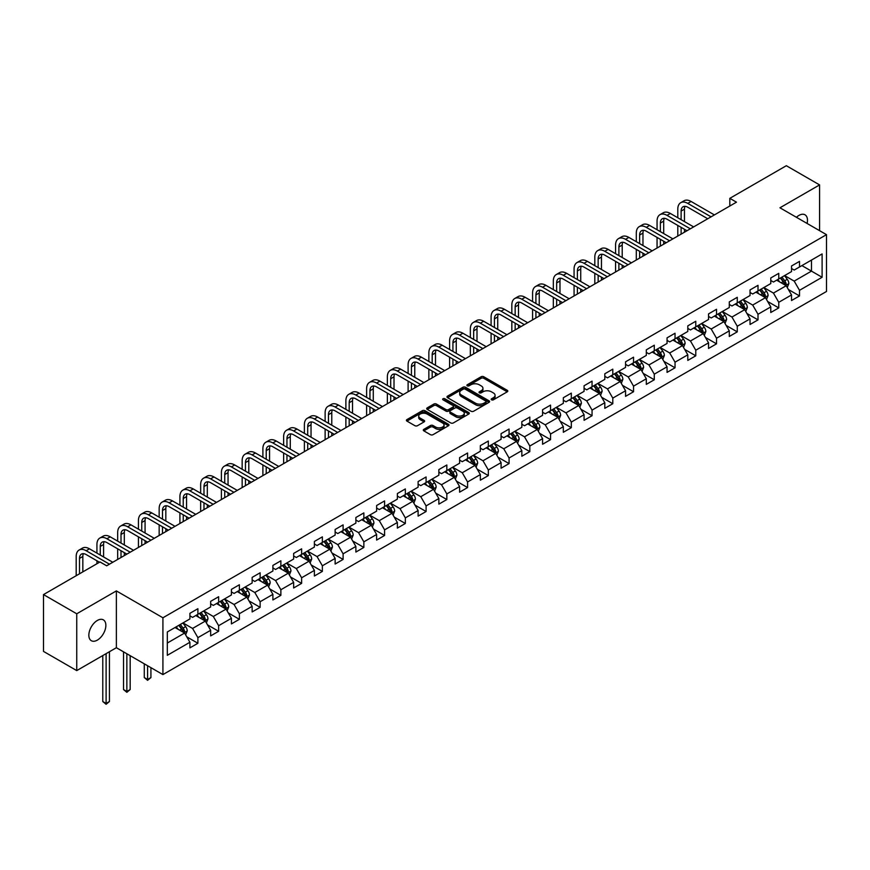 <?xml version="1.0" encoding="UTF-8"?>
<svg xmlns="http://www.w3.org/2000/svg" width="870" height="870" viewBox="0 0 870 870"><rect width="100%" height="100%" fill="white"/><g stroke="black" fill="none" stroke-linecap="round" stroke-linejoin="round"><path stroke-width="1.3" d="M491.55 399.83A1.294 0.75 0 0 0 493.377 399.83L507.253 391.815A1.849 1.066 0 0 0 507.797 391.065A1.849 1.066 0 0 0 507.253 390.315L483.753 376.743A1.849 1.066 0 0 0 481.143 376.743L467.277 384.757A1.294 0.75 0 0 0 466.896 385.279A1.294 0.75 0 0 0 467.277 385.812A1.294 0.75 0 0 0 469.104 385.812L470.898 384.768A5.905 3.415 0 0 1 479.25 384.768L481.208 385.899A5.905 3.415 0 0 1 482.937 388.314A5.905 3.415 0 0 1 481.208 390.728L479.413 391.761A1.294 0.75 0 0 0 479.033 392.294A1.294 0.75 0 0 0 479.413 392.816A1.294 0.75 0 0 0 481.24 392.816L483.035 391.783A5.905 3.415 0 0 1 491.387 391.783L493.344 392.914A5.905 3.415 0 0 1 495.084 395.328A5.905 3.415 0 0 1 493.344 397.731L491.55 398.775A1.294 0.75 0 0 0 491.18 399.297A1.294 0.75 0 0 0 491.55 399.83L491.55 398.775M97.353 640.113A12.039 6.949 120 0 0 105.216 629.51A12.039 6.949 120 0 0 103.378 619.864A12.039 6.949 120 0 0 97.353 620.462A12.039 6.949 120 0 0 89.49 631.065A12.039 6.949 120 0 0 91.339 640.711A12.039 6.949 120 0 0 97.353 640.113M807.099 223.459A12.039 6.949 120 0 0 804.989 214.792A12.039 6.949 120 0 0 798.975 215.39A12.039 6.949 120 0 0 796.431 217.304M423.842 429.345A1.849 1.066 0 0 0 423.298 430.106A1.849 1.066 0 0 0 423.842 430.857L430.433 434.663A1.849 1.066 0 0 0 433.042 434.663L448.452 425.767A1.849 1.066 0 0 0 448.985 425.017A1.849 1.066 0 0 0 448.452 424.266L424.951 410.694A1.849 1.066 0 0 0 422.341 410.694L406.942 419.59A1.849 1.066 0 0 0 406.399 420.34A1.849 1.066 0 0 0 406.942 421.102L414.903 425.691A1.849 1.066 0 0 0 417.513 425.691L424.103 421.885A1.849 1.066 0 0 0 424.647 421.134A1.849 1.066 0 0 0 424.103 420.384L420.156 418.1A4.937 2.849 0 0 1 418.709 416.088A4.937 2.849 0 0 1 421.754 413.457A4.937 2.849 0 0 1 427.137 414.066L442.602 423.005A4.937 2.849 0 0 1 444.048 425.017A4.937 2.849 0 0 1 441.003 427.648A4.937 2.849 0 0 1 435.62 427.029L433.042 425.539A1.849 1.066 0 0 0 430.433 425.539L423.842 429.345L423.842 430.857L430.433 427.083L430.433 425.539M116.373 590.904L76.745 613.785L43.5 594.591L43.5 651.402L76.745 670.596L116.373 647.715L162.918 674.587L162.918 617.776L116.373 590.904L116.373 647.715M819.583 230.67L819.583 184.908L779.955 207.789L826.5 234.661L162.918 617.776M819.583 184.908L786.339 165.713L729.821 198.338L729.821 206.016M43.5 594.591L100.017 561.955L106.662 565.794L736.466 202.177L729.821 198.338M471.029 411.227A1.849 1.066 0 0 0 473.639 411.227L489.038 402.331A1.849 1.066 0 0 0 489.582 401.581A1.849 1.066 0 0 0 489.038 400.82L465.548 387.259A1.849 1.066 0 0 0 462.938 387.259L447.528 396.154A1.849 1.066 0 0 0 446.995 396.905A1.849 1.066 0 0 0 447.528 397.655L471.029 411.227M443.548 400.102A1.294 0.75 0 0 1 444.853 400.287L444.853 398.754L468.745 412.543A1.849 1.066 0 0 1 469.289 413.293A1.849 1.066 0 0 1 468.745 414.055L453.346 422.94A1.849 1.066 0 0 1 450.736 422.94L427.235 409.378L427.235 407.867A1.849 1.066 0 0 0 426.691 408.628A1.849 1.066 0 0 0 427.235 409.378M427.235 407.867L433.825 404.061A1.849 1.066 0 0 1 436.435 404.061L445.962 409.563A1.849 1.066 0 0 0 448.583 409.563L452.955 407.04A1.849 1.066 0 0 0 453.487 406.29A1.849 1.066 0 0 0 452.955 405.54L443.026 399.808A1.294 0.75 0 0 1 442.656 399.276A1.294 0.75 0 0 1 443.45 398.59A1.294 0.75 0 0 1 444.853 398.754M162.918 674.587L826.5 291.472L826.5 234.661M186.789 636.851L197.892 643.267L197.892 637.656L210.66 630.293L210.66 635.894L218.642 631.283L218.642 625.682L231.409 618.309L231.409 623.92L239.38 619.309L239.38 613.709L252.148 606.336L252.148 611.936L260.13 607.336L260.13 601.725L272.897 594.362L272.897 599.963L280.869 595.352L280.869 589.751L293.636 582.378L293.636 587.989L301.618 583.379L301.618 577.778L314.385 570.405L314.385 576.005L322.368 571.405L322.368 565.794L335.135 558.42L335.135 564.032L343.106 559.421L343.106 553.82L355.873 546.447L355.873 552.058L363.856 547.447L363.856 541.847L376.623 534.474L376.623 540.074L384.594 535.474L384.594 529.863L397.362 522.489L397.362 528.101L405.344 523.49L405.344 517.889L418.111 510.516L418.111 516.117L426.093 511.516L426.093 505.905L438.861 498.543L438.861 504.143L446.832 499.543L446.832 493.932L459.599 486.558L459.599 492.17L467.581 487.559L467.581 481.958L480.349 474.585L480.349 480.186L488.331 475.585L488.331 469.974L501.087 462.612L501.087 468.212L509.07 463.601L509.07 458.001L521.837 450.627L521.837 456.239L529.819 451.628L529.819 446.027L542.586 438.654L542.586 444.255L550.558 439.654L550.558 434.043L563.325 426.681L563.325 432.281L571.307 427.67L571.307 422.07L584.074 414.696L584.074 420.308L592.057 415.697L592.057 410.096L604.813 402.723L604.813 408.324L612.795 403.724L612.795 398.112L625.563 390.75L625.563 396.35L633.545 391.739L633.545 386.139L646.312 378.765L646.312 384.377L654.283 379.766L654.283 374.165L667.051 366.792L667.051 372.393L675.033 367.792L675.033 362.181L687.8 354.819L687.8 360.419L695.782 355.808L695.782 350.208L708.55 342.834L708.55 348.446L716.521 343.835L716.521 338.234L729.288 330.861L729.288 336.462L737.271 331.861L737.271 326.25L750.038 318.888L750.038 324.488L758.009 319.877L758.009 314.277L770.776 306.903L770.776 312.515L778.759 307.904L778.759 302.303L791.526 294.93L791.526 300.531L799.508 295.93L799.508 290.319L822.106 277.269L822.106 253.931L811.471 260.076L811.471 271.125L822.106 277.269M197.892 643.267L189.91 647.867L189.91 642.267L167.312 655.317L167.312 631.979L189.91 618.929L189.91 613.317L197.892 608.717L197.892 614.318L210.66 606.945L210.66 601.344L218.642 596.733L218.642 602.344L231.409 594.971L231.409 589.371L239.38 584.76L239.38 590.36L252.148 582.998L252.148 577.386L260.13 572.786L260.13 578.387L272.897 571.014L272.897 565.413L280.869 560.802L280.869 566.413L293.636 559.04L293.636 553.44L301.618 548.829L301.618 554.429L314.385 547.067L314.385 541.455L322.368 536.855L322.368 542.456L335.135 535.083L335.135 529.482L343.106 524.871L343.106 530.482L355.873 523.109L355.873 517.509L363.856 512.898L363.856 518.498L376.623 511.136L376.623 505.524L384.594 500.924L384.594 506.525L397.362 499.152L397.362 493.551L405.344 488.94L405.344 494.551L418.111 487.178L418.111 481.567L426.093 476.967L426.093 482.567L438.861 475.194L438.861 469.593L446.832 464.993L446.832 470.594L459.599 463.221L459.599 457.62L467.581 453.009L467.581 458.62L480.349 451.247L480.349 445.636L488.331 441.036L488.331 446.636L501.087 439.263L501.087 433.662L509.07 429.051L509.07 434.663L521.837 427.29L521.837 421.689L529.819 417.078L529.819 422.689L542.586 415.316L542.586 409.705L550.558 405.105L550.558 410.705L563.325 403.332L563.325 397.731L571.307 393.12L571.307 398.732L584.074 391.359L584.074 385.758L592.057 381.147L592.057 386.748L604.813 379.385L604.813 373.774L612.795 369.174L612.795 374.774L625.563 367.401L625.563 361.8L633.545 357.189L633.545 362.801L646.312 355.428L646.312 349.827L654.283 345.216L654.283 350.817L667.051 343.454L667.051 337.843L675.033 333.243L675.033 338.843L687.8 331.47L687.8 325.869L695.782 321.258L695.782 326.87L708.55 319.497L708.55 313.896L716.521 309.285L716.521 314.886L729.288 307.523L729.288 301.912L737.271 297.312L737.271 302.912L750.038 295.539L750.038 289.938L758.009 285.327L758.009 290.939L770.776 283.566L770.776 277.965L778.759 273.354L778.759 278.955L791.526 271.592L791.526 265.981L799.508 261.381L799.508 266.981L822.106 253.931M195.761 615.547L205.342 621.071L192.575 628.444L182.994 622.92M189.91 615.851L192.575 617.385L197.892 614.318M192.575 628.444L197.892 637.656M205.342 621.071L210.66 630.293M216.51 603.573L226.08 609.098L213.313 616.471L203.743 610.936M210.66 603.878L213.313 605.411L218.642 602.344M213.313 616.471L218.642 625.682M226.08 609.098L231.409 618.309M237.26 591.589L246.83 597.125L234.063 604.487L224.493 598.962M231.409 591.904L234.063 593.438L239.38 590.36M234.063 604.487L239.38 613.709M246.83 597.125L252.148 606.336M257.998 579.616L267.579 585.14L254.812 592.514L245.231 586.989M252.148 579.92L254.812 581.454L260.13 578.387M254.812 592.514L260.13 601.725M267.579 585.14L272.897 594.362M278.748 567.642L288.318 573.167L275.551 580.54L265.981 575.005M272.897 567.947L275.551 569.48L280.869 566.413M275.551 580.54L280.869 589.751M288.318 573.167L293.636 582.378M299.487 555.658L309.067 561.193L296.3 568.556L286.719 563.031M293.636 555.973L296.3 557.507L301.618 554.429M296.3 568.556L301.618 577.778M309.067 561.193L314.385 570.405M320.236 543.685L329.806 549.209L317.05 556.582L307.469 551.058M314.385 543.989L317.05 545.523L322.368 542.456M317.05 556.582L322.368 565.794M329.806 549.209L335.135 558.42M340.986 531.711L350.556 537.236L337.788 544.609L328.218 539.074M335.135 532.016L337.788 533.549L343.106 530.482M337.788 544.609L343.106 553.82M350.556 537.236L355.873 546.447M361.724 519.727L371.305 525.262L358.538 532.625L348.957 527.1M355.873 520.032L358.538 521.576L363.856 518.498M358.538 532.625L363.856 541.847M371.305 525.262L376.623 534.474M382.474 507.754L392.044 513.278L379.276 520.651L369.706 515.127M376.623 508.058L379.276 509.592L384.594 506.525M379.276 520.651L384.594 529.863M392.044 513.278L397.362 522.489M403.212 495.78L412.793 501.305L400.026 508.678L390.456 503.143M397.362 496.085L400.026 497.618L405.344 494.551M400.026 508.678L405.344 517.889M412.793 501.305L418.111 510.516M423.962 483.796L433.532 489.331L420.775 496.694L411.195 491.169M418.111 484.101L420.775 485.645L426.093 482.567M420.775 496.694L426.093 505.905M433.532 489.331L438.861 498.543M444.711 471.823L454.281 477.347L441.514 484.721L431.944 479.196M438.861 472.127L441.514 473.661L446.832 470.594M441.514 484.721L446.832 493.932M454.281 477.347L459.599 486.558M465.45 459.849L475.031 465.374L462.264 472.747L452.683 467.212M459.599 460.154L462.264 461.687L467.581 458.62M462.264 472.747L467.581 481.958M475.031 465.374L480.349 474.585M486.199 447.865L495.769 453.39L483.002 460.763L473.432 455.238M480.349 448.17L483.002 449.714L488.331 446.636M483.002 460.763L488.331 469.974M495.769 453.39L501.087 462.612M506.938 435.892L516.519 441.416L503.752 448.789L494.182 443.265M501.087 436.196L503.752 437.73L509.07 434.663M503.752 448.789L509.07 458.001M516.519 441.416L521.837 450.627M527.688 423.907L537.269 429.443L524.501 436.816L514.92 431.281M521.837 424.223L524.501 425.756L529.819 422.689M524.501 436.816L529.819 446.027M537.269 429.443L542.586 438.654M548.437 411.934L558.007 417.459L545.24 424.832L535.67 419.307M542.586 412.239L545.24 413.783L550.558 410.705M545.24 424.832L550.558 434.043M558.007 417.459L563.325 426.681M569.176 399.961L578.757 405.485L565.989 412.858L556.408 407.334M563.325 400.265L565.989 401.799L571.307 398.732M565.989 412.858L571.307 422.07M578.757 405.485L584.074 414.696M589.925 387.976L599.495 393.512L586.728 400.885L577.158 395.35M584.074 388.292L586.728 389.825L592.057 386.748M586.728 400.885L592.057 410.096M599.495 393.512L604.813 402.723M610.675 376.003L620.245 381.528L607.477 388.901L597.907 383.376M604.813 376.308L607.477 377.852L612.795 374.774M607.477 388.901L612.795 398.112M620.245 381.528L625.563 390.75M631.413 364.03L640.994 369.554L628.227 376.928L618.646 371.392M625.563 364.334L628.227 365.868L633.545 362.801M628.227 376.928L633.545 386.139M640.994 369.554L646.312 378.765M652.163 352.046L661.733 357.581L648.966 364.943L639.396 359.419M646.312 352.361L648.966 353.894L654.283 350.817M648.966 364.943L654.283 374.165M661.733 357.581L667.051 366.792M672.901 340.072L682.482 345.597L669.715 352.97L660.134 347.445M667.051 340.377L669.715 341.91L675.033 338.843M669.715 352.97L675.033 362.181M682.482 345.597L687.8 354.819M693.651 328.099L703.221 333.623L690.454 340.996L680.884 335.461M687.8 328.403L690.454 329.937L695.782 326.87M690.454 340.996L695.782 350.208M703.221 333.623L708.55 342.834M714.4 316.114L723.971 321.65L711.203 329.012L701.633 323.488M708.55 316.43L711.203 317.963L716.521 314.886M711.203 329.012L716.521 338.234M723.971 321.65L729.288 330.861M735.139 304.141L744.72 309.666L731.953 317.039L722.372 311.514M729.288 304.446L731.953 305.979L737.271 302.912M731.953 317.039L737.271 326.25M744.72 309.666L750.038 318.888M755.889 292.168L765.459 297.692L752.691 305.065L743.121 299.53M750.038 292.472L752.691 294.006L758.009 290.939M752.691 305.065L758.009 314.277M765.459 297.692L770.776 306.903M776.627 280.183L786.208 285.719L773.441 293.081L763.86 287.557M770.776 280.499L773.441 282.032L778.759 278.955M773.441 293.081L778.759 302.303M786.208 285.719L791.526 294.93M801.901 265.6L811.471 271.125L794.19 281.108L784.609 275.583M791.526 268.515L794.19 270.048L799.508 266.981M794.19 281.108L799.508 290.319M76.745 613.785L76.745 670.596M167.312 643.039L184.592 633.055L175.022 627.52M184.592 633.055L189.91 642.267M788.405 289.514L799.508 295.93M767.655 301.488L778.759 307.904M746.906 313.472L758.009 319.877M726.167 325.445L737.271 331.861M705.418 337.429L716.521 343.835M684.679 349.403L695.782 355.808M663.93 361.376L675.033 367.792M643.18 373.36L654.283 379.766M622.442 385.334L633.545 391.739M601.692 397.307L612.795 403.724M580.953 409.291L592.057 415.697M560.204 421.265L571.307 427.67M539.454 433.238L550.558 439.654M518.716 445.222L529.819 451.628M497.966 457.196L509.07 463.601M477.217 469.169L488.331 475.585M456.478 481.153L467.581 487.559M435.729 493.127L446.832 499.543M414.99 505.1L426.093 511.516M394.24 517.084L405.344 523.49M373.491 529.058L384.594 535.474M352.752 541.031L363.856 547.447M332.003 553.015L343.106 559.421M311.264 564.989L322.368 571.405M290.515 576.962L301.618 583.379M269.765 588.946L280.869 595.352M249.027 600.92L260.13 607.336M228.277 612.904L239.38 619.309M207.538 624.877L218.642 631.283M492.072 400.004L493.344 399.276A5.905 3.415 0 0 0 495.084 396.861L495.084 395.328M482.937 388.314L482.937 389.847A5.905 3.415 0 0 1 481.208 392.261L479.935 393.001M507.232 391.837L483.753 378.287A1.849 1.066 0 0 0 481.143 378.287L467.788 385.997M489.016 402.342L465.548 388.792A1.849 1.066 0 0 0 462.938 388.792L447.561 397.677M485.775 402.103A1.294 0.75 0 0 0 486.156 401.581A1.294 0.75 0 0 0 485.775 401.048L465.156 389.14A1.294 0.75 0 0 0 463.329 389.14L461.437 390.238A5.905 3.415 0 0 0 459.708 392.653A5.905 3.415 0 0 0 461.437 395.056L475.531 403.201A5.905 3.415 0 0 0 483.883 403.201L485.775 402.103L485.775 403.647A1.294 0.75 0 0 0 486.156 403.114L486.156 401.581M459.708 392.653L459.708 394.186A5.905 3.415 0 0 0 461.437 396.6L461.437 395.056M485.775 403.647L483.883 404.735A5.905 3.415 0 0 1 475.531 404.735L461.437 396.6M427.257 409.389L433.825 405.605L433.825 404.061M453.487 406.29L453.487 407.823A1.849 1.066 0 0 1 452.955 408.574L448.583 411.108A1.849 1.066 0 0 1 445.962 411.108L436.435 405.605A1.849 1.066 0 0 0 433.825 405.605M444.853 400.287L468.723 414.066M455.858 415.273A4.937 2.849 0 0 0 461.241 415.893A4.937 2.849 0 0 0 464.286 413.261A4.937 2.849 0 0 0 462.84 411.249L457.392 408.095A1.849 1.066 0 0 0 454.782 408.095L450.41 410.618A1.849 1.066 0 0 0 449.866 411.379A1.849 1.066 0 0 0 450.41 412.13L455.858 415.273L455.858 416.806A4.937 2.849 0 0 0 461.241 417.426A4.937 2.849 0 0 0 464.286 414.794L464.286 413.261M449.866 411.379L449.866 412.913A1.849 1.066 0 0 0 450.41 413.663L450.41 412.13M455.858 416.806L450.41 413.663M444.048 425.017L444.048 426.55A4.937 2.849 0 0 1 441.003 429.182A4.937 2.849 0 0 1 435.62 428.573L433.042 427.083A1.849 1.066 0 0 0 430.433 427.083M418.709 416.088L418.709 417.622A4.937 2.849 0 0 0 420.156 419.634L420.156 418.1M424.081 421.906L420.156 419.634M448.42 425.789L424.951 412.239A1.849 1.066 0 0 0 422.341 412.239L406.964 421.113M787.252 287.535L788.84 283.555A4.981 2.882 -120 0 0 787.252 279.303L784.501 275.638M779.716 281.967L777.856 279.477M780.379 278.019L783.13 281.684A4.981 2.882 60 0 1 784.555 284.686L786.154 283.761A4.981 2.882 -120 0 0 784.718 280.76L781.978 277.106M780.727 277.824L783.772 281.891A2.534 1.468 60 0 1 784.24 282.652L786.154 283.761M677.795 217.75L677.795 209.148A14.105 8.145 60 0 1 680.721 202.699L684.048 200.774A14.105 8.145 60 0 1 691.095 201.47L714.4 214.923M680.721 202.699A14.105 8.145 60 0 1 687.768 203.395L711.073 216.847M707.745 218.761L687.768 207.234A9.407 5.427 -120 0 0 683.07 206.766A9.407 5.427 -120 0 0 681.123 211.073L681.123 219.675M685.038 206.331A9.407 5.427 -120 0 0 684.451 209.148L684.451 221.589M681.123 227.353L681.123 234.139M684.451 229.267L684.451 232.214M677.795 236.053L677.795 225.428M766.514 299.508L768.09 295.528A4.981 2.882 -120 0 0 766.503 291.287L763.762 287.622M758.977 293.951L757.107 291.461M759.64 290.004L762.381 293.658A4.981 2.882 60 0 1 763.806 296.659L765.404 295.735A4.981 2.882 -120 0 0 763.98 292.744L761.228 289.079M759.988 289.797L763.033 293.864A2.534 1.468 60 0 1 763.49 294.636L765.404 295.735M745.764 311.493L747.352 307.501A4.981 2.882 -120 0 0 745.753 303.26L743.013 299.595M738.228 305.925L736.368 303.434M738.891 301.977L741.631 305.642A4.981 2.882 60 0 1 743.067 308.632L744.655 307.719A4.981 2.882 -120 0 0 743.23 304.717L740.49 301.053M739.239 301.77L742.284 305.838A2.534 1.468 60 0 1 742.741 306.61L744.655 307.719M657.057 229.734L657.057 221.132A14.105 8.145 60 0 1 659.971 214.672L663.299 212.758A14.105 8.145 60 0 1 670.357 213.454L693.651 226.907M659.971 214.672A14.105 8.145 60 0 1 667.029 215.368L690.323 228.821M687.006 230.746L667.029 219.207A9.407 5.427 -120 0 0 662.331 218.74A9.407 5.427 -120 0 0 660.373 223.046L660.373 231.648M664.288 218.316A9.407 5.427 -120 0 0 663.701 221.132L663.701 233.573M660.373 239.326L660.373 246.112M663.701 241.24L663.701 244.198M657.057 248.037L657.057 237.412M636.307 241.708L636.307 233.106A14.105 8.145 60 0 1 639.232 226.646L642.549 224.732A14.105 8.145 60 0 1 649.607 225.428L672.901 238.88M639.232 226.646A14.105 8.145 60 0 1 646.279 227.353L669.585 240.805M666.257 242.719L646.279 231.192A9.407 5.427 -120 0 0 641.582 230.724A9.407 5.427 -120 0 0 639.635 235.03L639.635 243.622M643.55 230.289A9.407 5.427 -120 0 0 642.963 233.106L642.963 245.547M639.635 251.299L639.635 258.085M642.963 253.224L642.963 256.171M636.307 260.01L636.307 249.385M725.025 323.466L726.602 319.486A4.981 2.882 -120 0 0 725.014 315.234L722.263 311.569M717.478 317.898L715.618 315.408M718.141 313.95L720.893 317.615A4.981 2.882 60 0 1 722.317 320.617L723.916 319.692A4.981 2.882 -120 0 0 722.481 316.691L719.74 313.037M718.489 313.755L721.534 317.822A2.534 1.468 60 0 1 722.002 318.594L723.916 319.692M704.276 335.439L705.853 331.459A4.981 2.882 -120 0 0 704.265 327.218L701.524 323.553M696.739 329.882L694.869 327.392M697.403 325.935L700.143 329.599A4.981 2.882 60 0 1 701.568 332.59L703.167 331.666A4.981 2.882 -120 0 0 701.742 328.675L699.001 325.01M697.751 325.728L700.796 329.795A2.534 1.468 60 0 1 701.253 330.567L703.167 331.666M683.526 347.424L685.114 343.433A4.981 2.882 -120 0 0 683.526 339.191L680.775 335.526M675.99 341.856L674.13 339.365M676.653 337.908L679.405 341.573A4.981 2.882 60 0 1 680.829 344.574L682.417 343.65A4.981 2.882 -120 0 0 680.992 340.648L678.252 336.984M677.001 337.712L680.046 341.769A2.534 1.468 60 0 1 680.514 342.541L682.417 343.65M615.568 253.681L615.568 245.09A14.105 8.145 60 0 1 618.483 238.63L621.811 236.705A14.105 8.145 60 0 1 628.858 237.401L652.163 250.854M618.483 238.63A14.105 8.145 60 0 1 625.541 239.326L648.835 252.778M645.507 254.692L625.541 243.165A9.407 5.427 -120 0 0 620.832 242.697A9.407 5.427 -120 0 0 618.885 247.004L618.885 255.606M622.8 242.262A9.407 5.427 -120 0 0 622.213 245.09L622.213 257.52M618.885 263.284L618.885 270.07M622.213 265.198L622.213 268.145M615.568 271.984L615.568 261.359M594.819 265.665L594.819 257.063A14.105 8.145 60 0 1 597.744 250.603L601.061 248.689A14.105 8.145 60 0 1 608.119 249.385L631.413 262.838M597.744 250.603A14.105 8.145 60 0 1 604.791 251.299L628.086 264.752M624.769 266.677L604.791 255.138A9.407 5.427 -120 0 0 600.093 254.682A9.407 5.427 -120 0 0 598.147 258.977L598.147 267.579M602.051 254.247A9.407 5.427 -120 0 0 601.464 257.063L601.464 269.504M598.147 275.257L598.147 282.043M601.464 277.182L601.464 280.129M594.819 283.968L594.819 273.343M574.069 277.639L574.069 269.037A14.105 8.145 60 0 1 576.995 262.577L580.323 260.663A14.105 8.145 60 0 1 587.37 261.359L610.675 274.811M576.995 262.577A14.105 8.145 60 0 1 584.042 263.284L607.347 276.736M604.019 278.65L584.042 267.123A9.407 5.427 -120 0 0 579.344 266.655A9.407 5.427 -120 0 0 577.397 270.962L577.397 279.553M581.312 266.22A9.407 5.427 -120 0 0 580.725 269.037L580.725 281.478M577.397 287.231L577.397 294.017M580.725 289.155L580.725 292.103M574.069 295.941L574.069 285.317M553.331 289.612L553.331 281.021A14.105 8.145 60 0 1 556.245 274.561L559.573 272.636A14.105 8.145 60 0 1 566.631 273.343L589.925 286.785M556.245 274.561A14.105 8.145 60 0 1 563.303 275.257L586.597 288.709M583.27 290.623L563.303 279.096A9.407 5.427 -120 0 0 558.594 278.628A9.407 5.427 -120 0 0 556.648 282.935L556.648 291.537M560.563 278.193A9.407 5.427 -120 0 0 559.975 281.021L559.975 293.451M556.648 299.215L556.648 306.001M559.975 301.129L559.975 304.076M553.331 307.915L553.331 297.29M532.581 301.596L532.581 292.994A14.105 8.145 60 0 1 535.507 286.534L538.824 284.62A14.105 8.145 60 0 1 545.881 285.317L569.176 298.769M535.507 286.534A14.105 8.145 60 0 1 542.554 287.231L565.859 300.683M562.531 302.608L542.554 291.069A9.407 5.427 -120 0 0 537.856 290.613A9.407 5.427 -120 0 0 535.909 294.908L535.909 303.51M539.824 290.178A9.407 5.427 -120 0 0 539.237 292.994L539.237 305.435M535.909 311.188L535.909 317.974M539.237 313.113L539.237 316.06M532.581 319.899L532.581 309.274M511.832 313.57L511.832 304.968A14.105 8.145 60 0 1 514.757 298.508L518.085 296.594A14.105 8.145 60 0 1 525.132 297.29L548.437 310.742M514.757 298.508A14.105 8.145 60 0 1 521.815 299.215L545.109 312.667M541.782 314.581L521.815 303.054A9.407 5.427 -120 0 0 517.106 302.586A9.407 5.427 -120 0 0 515.16 306.892L515.16 315.484M519.075 302.151A9.407 5.427 -120 0 0 518.487 304.968L518.487 317.409M515.16 323.161L515.16 329.958M518.487 325.086L518.487 328.033M511.832 331.872L511.832 321.247M491.093 325.543L491.093 316.952A14.105 8.145 60 0 1 494.019 310.492L497.335 308.567A14.105 8.145 60 0 1 504.393 309.274L527.688 322.716M494.019 310.492A14.105 8.145 60 0 1 501.066 311.188L524.36 324.64M521.043 326.554L501.066 315.027A9.407 5.427 -120 0 0 496.368 314.559A9.407 5.427 -120 0 0 494.421 318.866L494.421 327.468M498.325 314.124A9.407 5.427 -120 0 0 497.738 316.952L497.738 329.382M494.421 335.146L494.421 341.932M497.738 337.06L497.738 340.007M491.093 343.846L491.093 333.221M470.344 337.527L470.344 328.925A14.105 8.145 60 0 1 473.269 322.465L476.597 320.551A14.105 8.145 60 0 1 483.644 321.247L506.938 334.7M473.269 322.465A14.105 8.145 60 0 1 480.316 323.161L503.621 336.614M500.293 338.539L480.316 327A9.407 5.427 -120 0 0 475.618 326.544A9.407 5.427 -120 0 0 473.671 330.839L473.671 339.441M477.587 326.109A9.407 5.427 -120 0 0 476.999 328.925L476.999 341.366M473.671 347.119L473.671 353.905M476.999 349.044L476.999 351.991M470.344 355.83L470.344 345.205M449.605 349.501L449.605 340.899A14.105 8.145 60 0 1 452.52 334.45L455.847 332.525A14.105 8.145 60 0 1 462.894 333.221L486.199 346.673M452.52 334.45A14.105 8.145 60 0 1 459.577 335.146L482.872 348.598M479.544 350.512L459.577 338.985A9.407 5.427 -120 0 0 454.869 338.517A9.407 5.427 -120 0 0 452.922 342.823L452.922 351.415M456.837 338.082A9.407 5.427 -120 0 0 456.25 340.899L456.25 353.34M452.922 359.092L452.922 365.889M456.25 361.017L456.25 363.964M449.605 367.803L449.605 357.178M428.856 361.474L428.856 352.883A14.105 8.145 60 0 1 431.781 346.423L435.098 344.498A14.105 8.145 60 0 1 442.156 345.205L465.45 358.657M431.781 346.423A14.105 8.145 60 0 1 438.828 347.119L462.133 360.571M458.805 362.496L438.828 350.958A9.407 5.427 -120 0 0 434.13 350.49A9.407 5.427 -120 0 0 432.183 354.797L432.183 363.399M436.098 350.055A9.407 5.427 -120 0 0 435.5 352.883L435.5 365.313M432.183 371.077L432.183 377.863M435.5 372.991L435.5 375.938M428.856 379.777L428.856 369.152M408.106 373.458L408.106 364.856A14.105 8.145 60 0 1 411.031 358.396L414.359 356.482A14.105 8.145 60 0 1 421.406 357.178L444.711 370.631M411.031 358.396A14.105 8.145 60 0 1 418.089 359.092L441.384 372.545M438.056 374.47L418.089 362.931A9.407 5.427 -120 0 0 413.38 362.475A9.407 5.427 -120 0 0 411.434 366.77L411.434 375.372M415.349 362.04A9.407 5.427 -120 0 0 414.762 364.856L414.762 377.297M411.434 383.05L411.434 389.836M414.762 384.975L414.762 387.922M408.106 391.761L408.106 381.136M387.367 385.432L387.367 376.83A14.105 8.145 60 0 1 390.282 370.381L393.61 368.456A14.105 8.145 60 0 1 400.668 369.152L423.962 382.604M390.282 370.381A14.105 8.145 60 0 1 397.34 371.077L420.634 384.529M417.317 386.443L397.34 374.916A9.407 5.427 -120 0 0 392.642 374.448A9.407 5.427 -120 0 0 390.695 378.754L390.695 387.357M394.599 374.013A9.407 5.427 -120 0 0 394.012 376.83L394.012 389.271M390.695 395.034L390.695 401.82M394.012 396.948L394.012 399.895M387.367 403.734L387.367 393.109M366.618 397.405L366.618 388.814A14.105 8.145 60 0 1 369.543 382.354L372.871 380.429A14.105 8.145 60 0 1 379.918 381.136L403.212 394.588M369.543 382.354A14.105 8.145 60 0 1 376.59 383.05L399.895 396.502M396.568 398.427L376.59 386.889A9.407 5.427 -120 0 0 371.892 386.421A9.407 5.427 -120 0 0 369.946 390.728L369.946 399.33M373.861 385.986A9.407 5.427 -120 0 0 373.273 388.814L373.273 401.244M369.946 407.008L369.946 413.794M373.273 408.922L373.273 411.869M366.618 415.708L366.618 405.083M345.879 409.389L345.879 400.787A14.105 8.145 60 0 1 348.794 394.327L352.122 392.413A14.105 8.145 60 0 1 359.169 393.109L382.474 406.562M348.794 394.327A14.105 8.145 60 0 1 355.852 395.034L379.146 408.476M375.818 410.401L355.852 398.873A9.407 5.427 -120 0 0 351.143 398.406A9.407 5.427 -120 0 0 349.196 402.712L349.196 411.303M353.111 397.971A9.407 5.427 -120 0 0 352.524 400.787L352.524 413.228M349.196 418.981L349.196 425.767M352.524 420.906L352.524 423.853M345.879 427.692L345.879 417.067M325.13 421.363L325.13 412.761A14.105 8.145 60 0 1 328.055 406.312L331.372 404.387A14.105 8.145 60 0 1 338.43 405.083L361.724 418.535M328.055 406.312A14.105 8.145 60 0 1 335.102 407.008L358.407 420.46M355.08 422.374L335.102 410.847A9.407 5.427 -120 0 0 330.404 410.379A9.407 5.427 -120 0 0 328.458 414.685L328.458 423.288M332.373 409.944A9.407 5.427 -120 0 0 331.774 412.761L331.774 425.202M328.458 430.965L328.458 437.751M331.774 432.879L331.774 435.826M325.13 439.665L325.13 429.04M304.38 433.336L304.38 424.745A14.105 8.145 60 0 1 307.306 418.285L310.633 416.36A14.105 8.145 60 0 1 317.68 417.067L340.986 430.519M307.306 418.285A14.105 8.145 60 0 1 314.364 418.981L337.658 432.433M334.33 434.358L314.364 422.82A9.407 5.427 -120 0 0 309.655 422.352A9.407 5.427 -120 0 0 307.708 426.659L307.708 435.261M311.623 421.928A9.407 5.427 -120 0 0 311.036 424.745L311.036 437.175M307.708 442.939L307.708 449.725M311.036 444.853L311.036 447.8M304.38 451.639L304.38 441.014M283.642 445.32L283.642 436.718A14.105 8.145 60 0 1 286.556 430.258L289.884 428.344A14.105 8.145 60 0 1 296.942 429.04L320.236 442.493M286.556 430.258A14.105 8.145 60 0 1 293.614 430.965L316.908 444.407M313.591 446.332L293.614 434.804A9.407 5.427 -120 0 0 288.916 434.337A9.407 5.427 -120 0 0 286.959 438.643L286.959 447.234M290.874 433.902A9.407 5.427 -120 0 0 290.286 436.718L290.286 449.159M286.959 454.912L286.959 461.698M290.286 456.837L290.286 459.784M283.642 463.623L283.642 452.998M262.892 457.294L262.892 448.692A14.105 8.145 60 0 1 265.818 442.243L269.145 440.318A14.105 8.145 60 0 1 276.192 441.014L299.487 454.466M265.818 442.243A14.105 8.145 60 0 1 272.865 442.939L296.17 456.391M292.842 458.305L272.865 446.778A9.407 5.427 -120 0 0 268.167 446.31A9.407 5.427 -120 0 0 266.22 450.616L266.22 459.219M270.135 445.875A9.407 5.427 -120 0 0 269.548 448.692L269.548 461.133M266.22 466.896L266.22 473.682M269.548 468.81L269.548 471.757M262.892 475.596L262.892 464.971M242.154 469.267L242.154 460.676A14.105 8.145 60 0 1 245.068 454.216L248.396 452.302A14.105 8.145 60 0 1 255.443 452.998L278.748 466.45M245.068 454.216A14.105 8.145 60 0 1 252.126 454.912L275.42 468.364M272.092 470.289L252.126 458.751A9.407 5.427 -120 0 0 247.417 458.283A9.407 5.427 -120 0 0 245.47 462.59L245.47 471.192M249.385 457.859A9.407 5.427 -120 0 0 248.798 460.676L248.798 473.106M245.47 478.87L245.47 485.656M248.798 480.784L248.798 483.742M242.154 487.581L242.154 476.945M662.788 359.397L664.365 355.417A4.981 2.882 -120 0 0 662.777 351.165L660.036 347.5M655.251 353.829L653.381 351.339M655.915 349.881L658.655 353.546A4.981 2.882 60 0 1 660.08 356.548L661.678 355.623A4.981 2.882 -120 0 0 660.254 352.633L657.502 348.968M656.252 349.686L659.297 353.753A2.534 1.468 60 0 1 659.764 354.525L661.678 355.623M642.038 371.37L643.626 367.39A4.981 2.882 -120 0 0 642.027 363.149L639.287 359.484M634.502 365.813L632.642 363.323M635.165 361.866L637.906 365.53A4.981 2.882 60 0 1 639.341 368.521L640.929 367.597A4.981 2.882 -120 0 0 639.504 364.606L636.764 360.941M635.513 361.659L638.558 365.726A2.534 1.468 60 0 1 639.015 366.498L640.929 367.597M621.3 383.355L622.876 379.363A4.981 2.882 -120 0 0 621.289 375.122L618.537 371.457M613.752 377.787L611.893 375.296M614.416 373.839L617.167 377.504A4.981 2.882 60 0 1 618.592 380.505L620.19 379.581A4.981 2.882 -120 0 0 618.755 376.579L616.014 372.915M614.764 373.643L617.809 377.7A2.534 1.468 60 0 1 618.276 378.472L620.19 379.581M600.55 395.328L602.127 391.348A4.981 2.882 -120 0 0 600.539 387.096L597.799 383.442M593.014 389.76L591.143 387.27M593.677 385.812L596.418 389.477A4.981 2.882 60 0 1 597.842 392.479L599.441 391.554A4.981 2.882 -120 0 0 598.016 388.564L595.265 384.899M594.025 385.617L597.07 389.684A2.534 1.468 60 0 1 597.527 390.456L599.441 391.554M579.801 407.301L581.388 403.321A4.981 2.882 -120 0 0 579.801 399.08L577.049 395.415M572.264 401.744L570.405 399.254M572.928 397.797L575.668 401.462A4.981 2.882 60 0 1 577.104 404.452L578.691 403.539A4.981 2.882 -120 0 0 577.267 400.537L574.526 396.872M573.276 397.59L576.321 401.657A2.534 1.468 60 0 1 576.777 402.429L578.691 403.539M559.062 419.286L560.639 415.294A4.981 2.882 -120 0 0 559.051 411.053L556.311 407.388M551.526 413.718L549.655 411.227M552.189 409.77L554.929 413.435A4.981 2.882 60 0 1 556.354 416.436L557.953 415.512A4.981 2.882 -120 0 0 556.528 412.51L553.777 408.846M552.526 409.574L555.571 413.631A2.534 1.468 60 0 1 556.039 414.403L557.953 415.512M538.312 431.259L539.9 427.279A4.981 2.882 -120 0 0 538.302 423.027L535.561 419.373M530.776 425.691L528.916 423.212M531.439 421.743L534.18 425.408A4.981 2.882 60 0 1 535.605 428.41L537.203 427.485A4.981 2.882 -120 0 0 535.779 424.495L533.038 420.83M531.787 421.548L534.832 425.615A2.534 1.468 60 0 1 535.289 426.387L537.203 427.485M517.574 443.232L519.151 439.252A4.981 2.882 -120 0 0 517.563 435.011L514.812 431.346M510.027 437.675L508.167 435.185M510.69 433.728L513.441 437.392A4.981 2.882 60 0 1 514.866 440.383L516.465 439.47A4.981 2.882 -120 0 0 515.029 436.468L512.289 432.803M511.038 433.521L514.083 437.588A2.534 1.468 60 0 1 514.551 438.36L516.465 439.47M496.824 455.217L498.401 451.225A4.981 2.882 -120 0 0 496.813 446.984L494.073 443.319M489.288 449.649L487.417 447.158M489.951 445.701L492.692 449.366A4.981 2.882 60 0 1 494.116 452.367L495.715 451.443A4.981 2.882 -120 0 0 494.29 448.441L491.539 444.777M490.299 445.505L493.344 449.562A2.534 1.468 60 0 1 493.801 450.334L495.715 451.443M476.075 467.19L477.663 463.21A4.981 2.882 -120 0 0 476.075 458.969L473.323 455.304M468.538 461.622L466.679 459.142M469.202 457.674L471.942 461.339A4.981 2.882 60 0 1 473.378 464.341L474.966 463.416A4.981 2.882 -120 0 0 473.541 460.426L470.8 456.761M469.55 457.479L472.595 461.546A2.534 1.468 60 0 1 473.052 462.318L474.966 463.416M455.336 479.174L456.913 475.183A4.981 2.882 -120 0 0 455.325 470.942L452.585 467.277M447.8 473.606L445.929 471.116M448.452 469.659L451.204 473.323A4.981 2.882 60 0 1 452.628 476.314L454.227 475.401A4.981 2.882 -120 0 0 452.802 472.399L450.051 468.734M448.8 469.452L451.845 473.519A2.534 1.468 60 0 1 452.313 474.291L454.227 475.401M434.587 491.148L436.174 487.156A4.981 2.882 -120 0 0 434.576 482.915L431.835 479.25M427.05 485.58L425.191 483.089M427.714 481.632L430.454 485.297A4.981 2.882 60 0 1 431.879 488.298L433.477 487.374A4.981 2.882 -120 0 0 432.053 484.372L429.312 480.708M428.062 481.436L431.107 485.493A2.534 1.468 60 0 1 431.563 486.265L433.477 487.374M413.837 503.121L415.425 499.141A4.981 2.882 -120 0 0 413.837 494.899L411.086 491.235M406.301 497.553L404.441 495.073M406.964 493.605L409.716 497.27A4.981 2.882 60 0 1 411.14 500.272L412.739 499.347A4.981 2.882 -120 0 0 411.303 496.357L408.563 492.692M407.312 493.41L410.357 497.477A2.534 1.468 60 0 1 410.825 498.249L412.739 499.347M393.099 515.105L394.675 511.114A4.981 2.882 -120 0 0 393.088 506.873L390.347 503.208M385.562 509.537L383.692 507.047M386.226 505.59L388.966 509.254A4.981 2.882 60 0 1 390.391 512.245L391.989 511.332A4.981 2.882 -120 0 0 390.565 508.33L387.813 504.665M386.574 505.383L389.619 509.45A2.534 1.468 60 0 1 390.075 510.222L391.989 511.332M372.349 527.079L373.937 523.087A4.981 2.882 -120 0 0 372.338 518.846L369.598 515.181M364.813 521.511L362.953 519.02M365.476 517.563L368.217 521.228A4.981 2.882 60 0 1 369.652 524.229L371.24 523.305A4.981 2.882 -120 0 0 369.815 520.303L367.075 516.639M365.824 517.367L368.869 521.434A2.534 1.468 60 0 1 369.326 522.196L371.24 523.305M351.61 539.052L353.187 535.072A4.981 2.882 -120 0 0 351.6 530.83L348.848 527.166M344.074 533.495L342.204 531.004M344.727 529.547L347.478 533.201A4.981 2.882 60 0 1 348.903 536.203L350.501 535.278A4.981 2.882 -120 0 0 349.077 532.288L346.325 528.623M345.075 529.341L348.12 533.408A2.534 1.468 60 0 1 348.587 534.18L350.501 535.278M330.861 551.036L332.449 547.045A4.981 2.882 -120 0 0 330.85 542.804L328.11 539.139M323.325 545.468L321.454 542.978M323.988 541.521L326.728 545.185A4.981 2.882 60 0 1 328.153 548.176L329.752 547.263A4.981 2.882 -120 0 0 328.327 544.261L325.587 540.596M324.336 541.314L327.381 545.381A2.534 1.468 60 0 1 327.838 546.153L329.752 547.263M310.111 563.01L311.699 559.029A4.981 2.882 -120 0 0 310.111 554.777L307.36 551.112M302.575 557.442L300.715 554.951M303.238 553.494L305.99 557.159A4.981 2.882 60 0 1 307.414 560.16L309.013 559.236A4.981 2.882 -120 0 0 307.578 556.235L304.837 552.58M303.587 553.298L306.631 557.365A2.534 1.468 60 0 1 307.099 558.127L309.013 559.236M221.404 481.251L221.404 472.649A14.105 8.145 60 0 1 224.329 466.189L227.646 464.275A14.105 8.145 60 0 1 234.704 464.971L257.998 478.424M224.329 466.189A14.105 8.145 60 0 1 231.376 466.896L254.671 480.338M251.354 482.263L231.376 470.735A9.407 5.427 -120 0 0 226.678 470.268A9.407 5.427 -120 0 0 224.732 474.574L224.732 483.165M228.647 469.833A9.407 5.427 -120 0 0 228.049 472.649L228.049 485.09M224.732 490.843L224.732 497.629M228.049 492.768L228.049 495.715M221.404 499.554L221.404 488.929M200.655 493.225L200.655 484.623A14.105 8.145 60 0 1 203.58 478.174L206.908 476.249A14.105 8.145 60 0 1 213.955 476.945L237.26 490.397M203.58 478.174A14.105 8.145 60 0 1 210.627 478.87L233.932 492.322M230.604 494.236L210.627 482.709A9.407 5.427 -120 0 0 205.929 482.241A9.407 5.427 -120 0 0 203.982 486.547L203.982 495.15M207.897 481.806A9.407 5.427 -120 0 0 207.31 484.623L207.31 497.064M203.982 502.827L203.982 509.613M207.31 504.741L207.31 507.688M200.655 511.527L200.655 500.902M289.373 574.983L290.95 571.003A4.981 2.882 -120 0 0 289.362 566.761L286.621 563.097M281.837 569.426L279.966 566.936M282.5 565.478L285.24 569.132A4.981 2.882 60 0 1 286.665 572.134L288.264 571.209A4.981 2.882 -120 0 0 286.839 568.219L284.088 564.554M282.848 565.272L285.893 569.339A2.534 1.468 60 0 1 286.35 570.111L288.264 571.209M179.916 505.209L179.916 496.607A14.105 8.145 60 0 1 182.831 490.147L186.158 488.233A14.105 8.145 60 0 1 193.216 488.929L216.51 502.381M182.831 490.147A14.105 8.145 60 0 1 189.888 490.843L213.183 504.296M209.866 506.22L189.888 494.682A9.407 5.427 -120 0 0 185.19 494.214A9.407 5.427 -120 0 0 183.233 498.521L183.233 507.123M187.148 493.79A9.407 5.427 -120 0 0 186.561 496.607L186.561 509.048M183.233 514.801L183.233 521.587M186.561 516.715L186.561 519.673M179.916 523.512L179.916 512.887M268.623 586.967L270.211 582.976A4.981 2.882 -120 0 0 268.612 578.735L265.872 575.07M261.087 581.399L259.227 578.909M261.75 577.452L264.491 581.116A4.981 2.882 60 0 1 265.926 584.107L267.514 583.194A4.981 2.882 -120 0 0 266.089 580.192L263.349 576.527M262.098 577.245L265.143 581.312A2.534 1.468 60 0 1 265.6 582.084L267.514 583.194M159.167 517.182L159.167 508.58A14.105 8.145 60 0 1 162.092 502.12L165.409 500.206A14.105 8.145 60 0 1 172.467 500.902L195.761 514.355M162.092 502.12A14.105 8.145 60 0 1 169.139 502.827L192.444 516.28M189.116 518.194L169.139 506.666A9.407 5.427 -120 0 0 164.441 506.199A9.407 5.427 -120 0 0 162.494 510.505L162.494 519.096M166.409 505.764A9.407 5.427 -120 0 0 165.822 508.58L165.822 521.021M162.494 526.774L162.494 533.56M165.822 528.699L165.822 531.646M159.167 535.485L159.167 524.86M247.885 598.941L249.462 594.96A4.981 2.882 -120 0 0 247.874 590.708L245.122 587.043M240.337 593.373L238.478 590.882M241.001 589.425L243.752 593.09A4.981 2.882 60 0 1 245.177 596.091L246.775 595.167A4.981 2.882 -120 0 0 245.34 592.165L242.6 588.511M241.349 589.229L244.394 593.296A2.534 1.468 60 0 1 244.861 594.069L246.775 595.167M138.428 529.156L138.428 520.564A14.105 8.145 60 0 1 141.342 514.105L144.67 512.18A14.105 8.145 60 0 1 151.717 512.876L175.022 526.328M141.342 514.105A14.105 8.145 60 0 1 148.4 514.801L171.694 528.253M168.367 530.167L148.4 518.64A9.407 5.427 -120 0 0 143.691 518.172A9.407 5.427 -120 0 0 141.745 522.478L141.745 531.081M145.66 517.737A9.407 5.427 -120 0 0 145.072 520.564L145.072 532.995M141.745 538.758L141.745 545.544M145.072 540.672L145.072 543.619M138.428 547.458L138.428 536.833M227.135 610.914L228.712 606.934A4.981 2.882 -120 0 0 227.124 602.692L224.384 599.028M219.599 605.357L217.728 602.866M220.262 601.409L223.003 605.074A4.981 2.882 60 0 1 224.427 608.065L226.026 607.14A4.981 2.882 -120 0 0 224.601 604.15L221.861 600.485M220.61 601.203L223.655 605.27A2.534 1.468 60 0 1 224.112 606.042L226.026 607.14M147.595 665.746L147.595 679.492L150.923 677.567L150.923 667.66M150.923 677.567L147.595 680.329L144.279 677.567L144.279 663.821M144.279 677.567L147.595 679.492L147.595 680.329M117.678 541.14L117.678 532.538A14.105 8.145 60 0 1 120.604 526.078L123.921 524.164A14.105 8.145 60 0 1 130.978 524.86L154.273 538.312M120.604 526.078A14.105 8.145 60 0 1 127.651 526.774L150.945 540.226M147.628 542.151L127.651 530.613A9.407 5.427 -120 0 0 122.953 530.156A9.407 5.427 -120 0 0 121.006 534.452L121.006 543.054M124.91 529.721A9.407 5.427 -120 0 0 124.323 532.538L124.323 544.979M121.006 550.732L121.006 557.518M124.323 552.657L124.323 555.604M117.678 559.443L117.678 548.818M206.386 622.898L207.974 618.907A4.981 2.882 -120 0 0 206.386 614.666L203.634 611.001M198.849 617.33L196.99 614.84M199.513 613.383L202.264 617.047A4.981 2.882 60 0 1 203.689 620.049L205.276 619.125A4.981 2.882 -120 0 0 203.852 616.123L201.111 612.458M199.861 613.187L202.906 617.243A2.534 1.468 60 0 1 203.373 618.015L205.276 619.125M126.857 653.772L126.857 691.465L130.174 689.551L130.174 655.686M130.174 689.551L126.857 692.313L123.529 689.551L123.529 651.847M123.529 689.551L126.857 691.465L126.857 692.313M96.929 553.113L96.929 544.511A14.105 8.145 60 0 1 99.854 538.051L103.182 536.137A14.105 8.145 60 0 1 110.229 536.833L133.534 550.286M99.854 538.051A14.105 8.145 60 0 1 106.901 538.758L130.206 552.211M126.879 554.125L106.901 542.597A9.407 5.427 -120 0 0 102.203 542.13A9.407 5.427 -120 0 0 100.257 546.436L100.257 555.027M104.172 541.695A9.407 5.427 -120 0 0 103.584 544.511L103.584 556.952M96.929 563.738L96.929 560.791M185.647 634.872L187.224 630.891A4.981 2.882 -120 0 0 185.636 626.639L182.896 622.974M178.111 629.304L176.24 626.813M178.774 625.356L181.515 629.021A4.981 2.882 60 0 1 182.939 632.022L184.538 631.098A4.981 2.882 -120 0 0 183.113 628.107L180.362 624.442M179.111 625.16L182.156 629.227A2.534 1.468 60 0 1 182.624 630L184.538 631.098M106.107 653.642L106.107 703.438L109.435 701.524L109.435 651.728M109.435 701.524L106.107 704.287L102.78 701.524L102.78 655.567M102.78 701.524L106.107 703.438L106.107 704.287M76.19 575.712L76.19 556.495A14.105 8.145 60 0 1 79.105 550.036L82.432 548.111A14.105 8.145 60 0 1 89.49 548.818L112.785 562.259M79.105 550.036A14.105 8.145 60 0 1 86.163 550.732L109.457 564.184M99.484 562.259L86.163 554.571A9.407 5.427 -120 0 0 81.454 554.103A9.407 5.427 -120 0 0 79.507 558.409L79.507 573.798M83.422 553.668A9.407 5.427 -120 0 0 82.835 556.495L82.835 571.873M493.344 399.276L493.344 397.731M479.413 392.816L479.413 391.761M481.208 392.261L481.208 390.728M467.277 385.812L467.277 384.757M481.143 378.287L481.143 376.743M483.753 378.287L483.753 376.743M507.253 391.815L507.253 390.315M447.528 397.655L447.528 396.154M462.938 388.792L462.938 387.259M465.548 388.792L465.548 387.259M489.038 402.331L489.038 400.82M475.531 404.735L475.531 403.201M483.883 404.735L483.883 403.201M436.435 405.605L436.435 404.061M445.962 411.108L445.962 409.563M448.583 411.108L448.583 409.563M452.955 408.574L452.955 407.04M468.745 414.055L468.745 412.543M433.042 427.083L433.042 425.539M435.62 428.573L435.62 427.029M424.103 421.885L424.103 420.384M406.942 421.102L406.942 419.59M422.341 412.239L422.341 410.694M424.951 412.239L424.951 410.694M448.452 425.767L448.452 424.266M785.719 285.436L788.807 283.642M784.718 280.76L787.252 279.303M781.173 282.815L783.13 281.684M691.095 201.47L687.768 203.395M684.451 209.148L681.123 211.073M764.969 297.409L768.058 295.626M763.98 292.744L766.503 291.287M760.434 294.789L762.381 293.658M744.22 309.383L747.319 307.599M743.23 304.717L745.753 303.26M739.685 306.762L741.631 305.642M670.357 213.454L667.029 215.368M663.701 221.132L660.373 223.046M649.607 225.428L646.279 227.353M642.963 233.106L639.635 235.03M723.481 321.367L726.57 319.573M722.481 316.691L725.014 315.234M718.946 318.746L720.893 317.615M702.732 333.34L705.82 331.557M701.742 328.675L704.265 327.218M698.197 330.72L700.143 329.599M681.993 345.314L685.082 343.53M680.992 340.648L683.526 339.191M677.447 342.693L679.405 341.573M628.858 237.401L625.541 239.326M622.213 245.09L618.885 247.004M608.119 249.385L604.791 251.299M601.464 257.063L598.147 258.977M587.37 261.359L584.042 263.284M580.725 269.037L577.397 270.962M566.631 273.343L563.303 275.257M559.975 281.021L556.648 282.935M545.881 285.317L542.554 287.231M539.237 292.994L535.909 294.908M525.132 297.29L521.815 299.215M518.487 304.968L515.16 306.892M504.393 309.274L501.066 311.188M497.738 316.952L494.421 318.866M483.644 321.247L480.316 323.161M476.999 328.925L473.671 330.839M462.894 333.221L459.577 335.146M456.25 340.899L452.922 342.823M442.156 345.205L438.828 347.119M435.5 352.883L432.183 354.797M421.406 357.178L418.089 359.092M414.762 364.856L411.434 366.77M400.668 369.152L397.34 371.077M394.012 376.83L390.695 378.754M379.918 381.136L376.59 383.05M373.273 388.814L369.946 390.728M359.169 393.109L355.852 395.034M352.524 400.787L349.196 402.712M338.43 405.083L335.102 407.008M331.774 412.761L328.458 414.685M317.68 417.067L314.364 418.981M311.036 424.745L307.708 426.659M296.942 429.04L293.614 430.965M290.286 436.718L286.959 438.643M276.192 441.014L272.865 442.939M269.548 448.692L266.22 450.616M255.443 452.998L252.126 454.912M248.798 460.676L245.47 462.59M661.243 357.298L664.332 355.504M660.254 352.633L662.777 351.165M656.709 354.677L658.655 353.546M640.494 369.271L643.593 367.488M639.504 364.606L642.027 363.149M635.959 366.651L637.906 365.53M619.755 381.245L622.844 379.461M618.755 376.579L621.289 375.122M615.21 378.624L617.167 377.504M599.006 393.229L602.094 391.446M598.016 388.564L600.539 387.096M594.471 390.608L596.418 389.477M578.267 405.202L581.356 403.419M577.267 400.537L579.801 399.08M573.721 402.582L575.668 401.462M557.518 417.176L560.606 415.392M556.528 412.51L559.051 411.053M552.983 414.555L554.929 413.435M536.768 429.16L539.868 427.377M535.779 424.495L538.302 423.027M532.233 426.539L534.18 425.408M516.03 441.133L519.118 439.35M515.029 436.468L517.563 435.011M511.484 438.513L513.441 437.392M495.28 453.107L498.369 451.323M494.29 448.441L496.813 446.984M490.745 450.486L492.692 449.366M474.531 465.091L477.63 463.308M473.541 460.426L476.075 458.969M469.996 462.47L471.942 461.339M453.792 477.064L456.88 475.281M452.802 472.399L455.325 470.942M449.257 474.444L451.204 473.323M433.042 489.038L436.142 487.254M432.053 484.372L434.576 482.915M428.508 486.428L430.454 485.297M412.304 501.022L415.392 499.239M411.303 496.357L413.837 494.899M407.758 498.401L409.716 497.27M391.554 512.995L394.643 511.212M390.565 508.33L393.088 506.873M387.019 510.375L388.966 509.254M370.805 524.969L373.904 523.185M369.815 520.303L372.338 518.846M366.27 522.359L368.217 521.228M350.066 536.953L353.155 535.17M349.077 532.288L351.6 530.83M345.531 534.332L347.478 533.201M329.317 548.926L332.416 547.143M328.327 544.261L330.85 542.804M324.782 546.306L326.728 545.185M308.578 560.911L311.667 559.116M307.578 556.235L310.111 554.777M304.032 558.29L305.99 557.159M234.704 464.971L231.376 466.896M228.049 472.649L224.732 474.574M213.955 476.945L210.627 478.87M207.31 484.623L203.982 486.547M287.829 572.884L290.917 571.101M286.839 568.219L289.362 566.761M283.294 570.263L285.24 569.132M193.216 488.929L189.888 490.843M186.561 496.607L183.233 498.521M267.079 584.857L270.178 583.074M266.089 580.192L268.612 578.735M262.544 582.237L264.491 581.116M172.467 500.902L169.139 502.827M165.822 508.58L162.494 510.505M246.34 596.842L249.429 595.047M245.34 592.165L247.874 590.708M241.806 594.221L243.752 593.09M151.717 512.876L148.4 514.801M145.072 520.564L141.745 522.478M225.591 608.815L228.679 607.032M224.601 604.15L227.124 602.692M221.056 606.194L223.003 605.074M130.978 524.86L127.651 526.774M124.323 532.538L121.006 534.452M204.852 620.788L207.941 619.005M203.852 616.123L206.386 614.666M200.307 618.168L202.264 617.047M110.229 536.833L106.901 538.758M103.584 544.511L100.257 546.436M184.103 632.773L187.191 630.978M183.113 628.107L185.636 626.639M179.568 630.152L181.515 629.021M89.49 548.818L86.163 550.732M82.835 556.495L79.507 558.409"/></g></svg>
